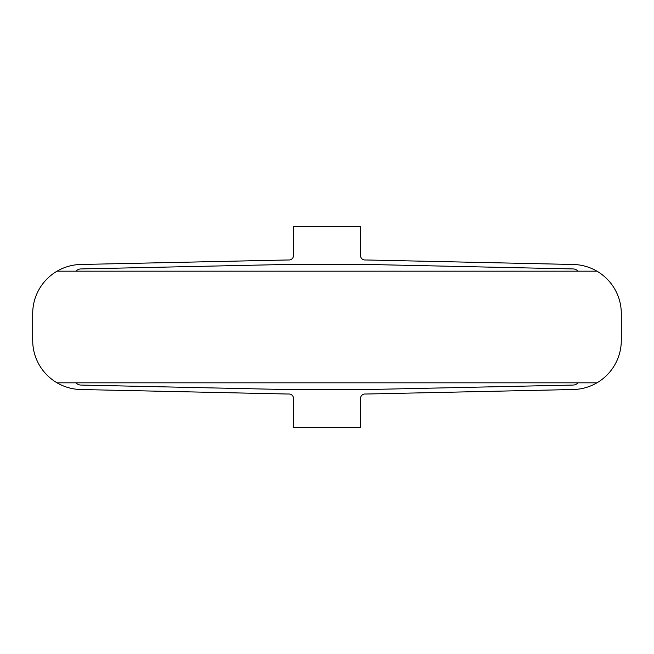 <?xml version="1.0" encoding="UTF-8"?>
<svg xmlns="http://www.w3.org/2000/svg" width="654" height="654" viewBox="0 0 654 654"><rect width="100%" height="100%" fill="white"/><g stroke="black" fill="none" stroke-linecap="round" stroke-linejoin="round"><path stroke-width="0.98" d="M76.011 271.173A6.695 6.695 0 0 1 80.859 268.941L285.25 264.494A174.168 174.168 0 0 1 289.043 264.453L364.957 264.453A174.168 174.168 0 0 1 368.75 264.494L573.141 268.941A6.695 6.695 0 0 1 577.989 271.173M596.947 382.827A49.132 49.132 0 0 1 573.239 389.522L368.848 393.97A178.632 178.632 0 0 1 364.957 394.01A4.464 4.464 0 0 0 360.493 398.482L360.493 427.528L293.507 427.528L293.507 398.482A4.464 4.464 0 0 0 289.043 394.01A178.632 178.632 0 0 1 285.152 393.97L80.761 389.522A49.132 49.132 0 0 1 57.053 382.827L596.947 382.827A49.132 49.132 0 0 0 621.3 340.399L621.3 313.601A49.132 49.132 0 0 0 573.239 264.478L368.848 260.03A178.632 178.632 0 0 0 364.957 259.99A4.464 4.464 0 0 1 360.493 255.518L360.493 226.472L293.507 226.472L293.507 255.518A4.464 4.464 0 0 1 289.043 259.99A178.632 178.632 0 0 0 285.152 260.03L80.761 264.478A49.132 49.132 0 0 0 32.7 313.601L32.7 340.399A49.132 49.132 0 0 0 57.053 382.827M76.011 382.827A6.695 6.695 0 0 0 80.859 385.059L285.25 389.506A174.168 174.168 0 0 0 289.043 389.547L364.957 389.547A174.168 174.168 0 0 0 368.75 389.506L573.141 385.059A6.695 6.695 0 0 0 577.989 382.827M596.947 271.173L57.053 271.173"/></g></svg>
